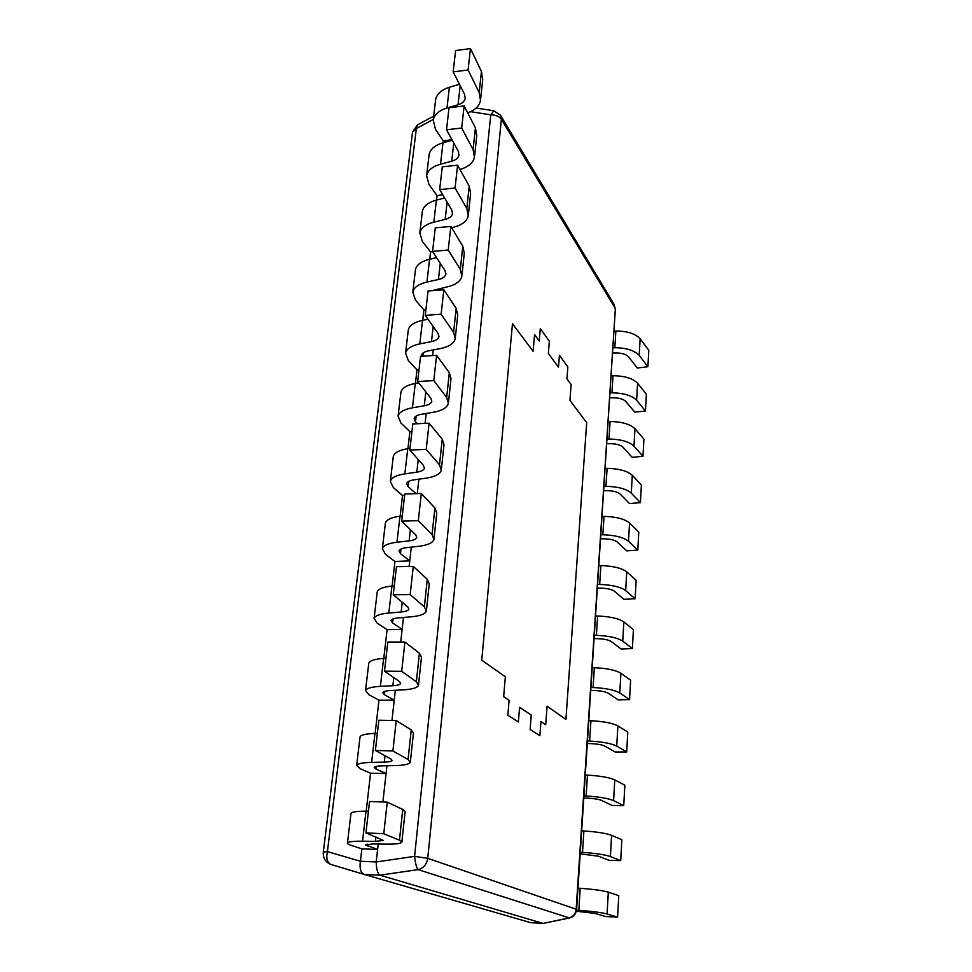 <?xml version="1.0" encoding="UTF-8"?>
<svg xmlns="http://www.w3.org/2000/svg" width="972" height="972" viewBox="0 0 972 972"><rect width="100%" height="100%" fill="white"/><g stroke="black" fill="none" stroke-linecap="round" stroke-linejoin="round"><path stroke-width="1.46" d="M481.748 660.158L512.475 323.749L533.118 351.269L534.551 334.538L539.253 340.978L540.298 328.609L549.338 341.208L548.342 353.407L558.487 367.27L559.435 355.266L567.855 366.991L566.955 378.849L571.123 384.548L569.944 400.355L586.687 422.686L565.923 719.438L547.09 706.182L545.705 724.748L540.942 721.564L539.861 735.719L530.117 729.474L531.247 715.088L519.583 707.312L518.392 721.965L507.846 715.21L509.097 700.302L503.654 696.669L505.355 676.791L481.748 660.158L512.475 323.749L533.118 351.269L534.551 334.538L539.253 340.978L540.298 328.609L549.338 341.208L548.342 353.407L558.487 367.27L559.435 355.266L567.855 366.991L566.955 378.849L571.123 384.548L569.944 400.355L586.687 422.686L565.923 719.438L547.09 706.182L545.705 724.748L540.942 721.564L539.861 735.719L530.117 729.474L531.247 715.088L519.583 707.312L518.392 721.965L507.846 715.21L509.097 700.302L503.654 696.669L505.355 676.791L481.748 660.158M470.582 111.683L490.763 114.818C495.744 114.915 499.28 116.409 501.382 119.313L427.741 858.325L414.594 856.368C415.396 863.44 416.563 867.862 418.106 869.636L569.495 917.969C573.674 916.79 576.044 913.984 576.603 909.549L576.165 909.233C575.546 913.996 573.067 916.912 568.742 917.993L543.141 923.4L569.495 917.969M530.578 922.635L364.038 874.375C360.624 872.601 359.409 868.227 360.418 861.265L376.225 861.957C376.358 869.102 377.573 873.512 379.882 875.164L542.935 923.376M376.237 861.702L378.205 844.036L377.598 849.467L361.863 848.835L351.244 845.385C348.426 844.461 347.162 843.647 347.466 842.931C348.304 841.703 353.334 841.12 362.556 841.205L375.411 841.375L375.921 836.904M382.895 801.985L386.929 765.766L386.066 773.518L370.563 773.226L360.26 768.743L356.663 765.401C357.55 763.628 362.544 762.619 371.632 762.364L384.305 762.109L385.021 755.742M391.971 720.483L395.337 690.29L394.231 700.18L378.971 700.204L368.971 694.761L365.533 690.618C366.468 688.334 371.425 686.912 380.38 686.354L392.882 685.697L393.782 677.593M400.719 642.03L403.453 617.451L402.129 629.334L387.087 629.662L377.367 623.331L374.099 618.423C375.083 615.665 379.991 613.867 388.824 613.028L401.144 611.995L402.238 602.276M409.139 566.469L411.29 547.127L409.759 560.856L394.936 561.476L385.495 554.307L382.361 548.694C383.393 545.486 388.265 543.336 396.977 542.242L409.127 540.869L410.378 529.643M417.255 493.63L418.871 479.172L417.255 493.63M425.092 423.367L426.186 413.477L425.092 423.367M432.649 355.558L433.269 349.944L432.649 355.558M439.939 290.069L440.122 288.441L439.939 290.069M379.882 875.164L418.106 869.636C423.537 868.19 426.757 864.412 427.741 858.325L576.165 909.233L615.325 309.266L614.061 304.309L615.009 307.93L501.382 119.313L500.386 115.121L493.788 110.772L490.763 114.818L414.594 856.368L376.225 861.957M364.148 874.411L331.088 864.509C327.175 862.601 325.948 858.3 327.406 851.606L323.287 852.08L412.529 132.046L416.356 128.523L417.425 124.902L433.658 116.166M360.466 860.998L361.863 848.835M366.201 811.146L370.563 773.226M375.156 733.386L378.971 700.204M383.782 658.396L387.087 629.662M392.117 586.043L394.936 561.476M400.16 516.168L402.53 495.501L393.344 487.567L390.355 481.298C391.424 477.689 396.26 475.211 404.85 473.874L416.83 472.173L418.239 459.549M407.924 448.675L409.88 431.665L400.938 423.002L398.083 416.125C399.188 412.128 403.975 409.358 412.456 407.79L424.278 405.786L425.833 391.886M415.433 383.418L417 369.846L408.301 360.515L405.567 353.055C406.697 348.717 411.448 345.655 419.819 343.881L431.471 341.597L433.172 326.495M422.699 320.298L423.889 309.947L415.421 299.996L412.808 292.013C413.975 287.348 418.677 284.018 426.939 282.05L438.433 279.511L440.255 263.291M429.733 259.22L430.572 251.894L422.31 241.36L419.819 232.891C421.01 227.91 425.675 224.338 433.828 222.187L445.176 219.405L447.12 202.152M436.537 200.062L437.06 195.603L429.004 184.522L426.611 175.592C427.826 170.319 432.467 166.528 440.51 164.195L451.713 161.194L453.754 142.981M443.135 142.763L443.341 140.976L435.492 129.398L433.208 120.03C434.448 114.502 439.04 110.492 446.986 108.001L458.031 104.794L460.181 85.694M377.598 849.467L365.363 844.826L372.993 843.951L385.787 844.146C395.483 844.243 400.841 843.623 401.849 842.262L399.468 840.197L383.758 833.733L365.946 832.907L383.345 840.44L375.411 841.375M350.928 813.771L350.965 813.382C351.828 811.936 356.846 811.195 366.007 811.146L362.556 841.205M383.758 833.733L387.245 802.155L402.748 809.421L405.081 811.79L401.886 841.886M365.946 832.907L369.554 801.463L387.245 802.155M368.437 811.146L366.007 811.146M386.066 773.518L375.945 769.01L374.22 767.382C374.682 766.483 377.209 765.985 381.789 765.863L394.401 765.62C403.951 765.389 409.261 764.296 410.318 762.34L408.07 759.509L392.895 750.955L375.399 750.469L390.975 759.011L392.166 760.469C391.655 761.428 389.043 761.975 384.305 762.109M359.98 737.432L360.041 736.898C360.952 734.929 365.934 733.763 374.961 733.386L371.632 762.364M392.895 750.955L396.248 720.568L411.229 729.863L413.428 732.973L410.378 761.805M375.399 750.469L378.861 720.216L396.248 720.568M377.355 733.313L374.961 733.386M394.231 700.18L384.402 694.713L382.774 692.684C383.247 691.529 385.75 690.813 390.282 690.545L402.7 689.913C412.128 689.367 417.389 687.836 418.482 685.321L416.356 681.773L401.691 671.3L384.487 671.142L399.541 681.579L400.671 683.413C400.136 684.653 397.536 685.418 392.882 685.697M368.716 663.755L368.789 663.111C369.749 660.632 374.694 659.077 383.6 658.409L380.38 686.354M401.691 671.3L404.923 642.042L419.406 653.208L421.483 657.011L418.555 684.64M384.487 671.142L387.828 642.006L404.923 642.042M385.957 658.263L383.6 658.409M402.129 629.334L392.579 622.967L391.023 620.561C391.522 619.176 394.012 618.265 398.471 617.864L410.719 616.868C420.001 616.029 425.214 614.097 426.356 611.06L424.351 606.844L410.16 594.585L393.235 594.73L407.803 606.941L408.872 609.104C408.313 610.61 405.737 611.57 401.144 611.995M377.148 592.628L377.245 591.851C378.242 588.923 383.138 586.991 391.935 586.055L388.824 613.028M410.16 594.585L413.282 566.409L427.279 579.3L429.247 583.747L426.441 610.234M393.235 594.73L396.455 566.664L413.282 566.409M394.255 585.837L391.935 586.055M409.759 560.856L400.476 553.651L398.994 550.905C399.516 549.289 401.971 548.208 406.381 547.673L418.458 546.337C427.607 545.231 432.783 542.911 433.949 539.399L432.054 534.576L418.325 520.676L401.679 521.089L415.773 534.94L416.781 537.419C416.21 539.156 413.659 540.311 409.127 540.869M385.301 523.896L385.41 523.021C386.455 519.656 391.303 517.383 399.978 516.193L396.977 542.242M418.325 520.676L421.326 493.497L434.885 508.004L436.744 513.034L434.059 538.452M401.679 521.089L404.777 494.019L421.326 493.497M402.274 515.913L399.978 516.193M416.065 493.667L408.118 486.644L406.697 483.57C407.232 481.748 409.674 480.508 414.023 479.852L425.93 478.188C434.958 476.839 440.085 474.178 441.288 470.205L439.49 464.823L426.198 449.392L409.82 450.072L423.464 465.43L424.424 468.2C423.828 470.156 421.301 471.481 416.83 472.173M404.619 495.38L402.53 495.501M393.186 457.46L393.296 456.476C394.377 452.721 399.2 450.121 407.754 448.7L404.85 473.874M426.198 449.392L429.089 423.185L442.224 439.162L443.985 444.751L441.397 469.148M409.82 450.072L412.808 423.95L429.089 423.185M410.014 448.359L407.754 448.7M417.425 423.731L415.506 421.824L414.145 418.458C414.704 416.441 417.122 415.044 421.411 414.279L433.148 412.322C442.066 410.743 447.132 407.754 448.371 403.368L446.67 397.463L433.791 380.611L417.668 381.534L430.888 398.289L431.799 401.339C431.191 403.502 428.688 404.984 424.278 405.786M411.946 431.507L409.88 431.665M400.804 393.186L400.938 392.105C402.043 387.986 406.831 385.094 415.263 383.454L412.456 407.79M433.791 380.611L436.586 355.315L449.319 372.665L450.984 378.752L448.505 402.189M417.668 381.534L420.56 356.323L436.586 355.315M418.689 382.834L415.263 383.454M421.289 356.274L421.35 355.46C421.921 353.261 424.327 351.718 428.555 350.843L440.146 348.62C448.93 346.81 453.96 343.529 455.224 338.754L453.608 332.363L441.13 314.211L425.25 315.353L438.068 333.408L438.931 336.701C438.311 339.058 435.821 340.686 431.471 341.597M419.029 369.652L417 369.846M408.179 330.99L408.325 329.824C409.467 325.353 414.206 322.194 422.528 320.335L419.819 343.881M441.13 314.211L443.827 289.765L456.172 308.391L457.751 314.952L455.358 337.478M425.25 315.353L428.045 290.993L443.827 289.765M427.996 319.217L422.528 320.335M431.787 290.701L446.901 286.971C455.576 284.954 460.558 281.394 461.846 276.267L460.327 269.414L448.214 250.047L432.576 251.396L445.018 270.666L445.832 274.189C445.2 276.716 442.734 278.49 438.433 279.511M425.894 309.728L423.889 309.947M415.323 270.751L415.481 269.511C416.648 264.712 421.35 261.298 429.563 259.257L426.939 282.05M448.214 250.047L450.826 226.427L462.793 246.22L464.288 253.23L461.992 274.894M432.576 251.396L435.274 227.849L450.826 226.427M436.61 257.641L429.563 259.257M451.603 227.727L453.45 227.278C462.016 225.079 466.949 221.252 468.261 215.784L466.815 208.518L455.066 188.033L439.66 189.576L451.737 209.952L452.502 213.694C451.858 216.392 449.416 218.287 445.176 219.405M432.722 251.627L430.572 251.894M422.249 212.406L422.407 211.082C423.61 205.991 428.263 202.334 436.379 200.111L433.828 222.187M455.066 188.033L457.581 165.191L469.209 186.077L470.63 193.501L468.419 214.326M439.66 189.576L442.272 166.807L457.581 165.191M444.654 198.009L436.379 200.111M459.938 169.42C468.31 167.026 473.145 162.968 474.47 157.233L473.097 149.566L461.688 128.049L446.513 129.774L458.237 151.182L458.966 155.119C458.31 157.974 455.892 159.991 451.713 161.194M442.746 194.777L437.06 195.603M428.956 155.848L429.126 154.451C430.341 149.081 434.958 145.205 442.977 142.811L440.51 164.195M461.688 128.049L464.13 105.948L475.417 127.842L476.754 135.643L474.628 155.69M446.513 129.774L449.04 107.734L464.13 105.948M452.247 140.247L442.977 142.811M467.69 112.861C475.016 110.188 479.281 106.07 480.484 100.505L479.184 92.486L468.091 69.996L453.146 71.892L464.543 94.26L465.236 98.379C464.567 101.367 462.162 103.506 458.031 104.794M451.907 139.616L443.341 140.976M435.468 100.991L435.638 99.533C436.878 93.907 441.458 89.825 449.368 87.273L446.986 108.001M468.091 69.996L470.46 48.6L481.432 71.43L482.707 79.583L480.654 98.889M453.146 71.892L455.601 50.556L470.46 48.6M459.452 84.26L449.368 87.273M612.494 353.055L616.333 352.982C622.092 353.055 626.138 354.318 628.471 356.785L637.316 368.036L647.899 366.723L648.798 350.297L640.147 338.778C635.53 333.712 627.45 331.124 615.884 331.002L613.915 331.051M612.834 347.782L614.814 347.733L615.884 331.002M647.899 366.723L639.187 355.412C634.546 350.43 626.43 347.879 614.814 347.733M609.602 397.864L613.49 397.815C619.31 397.913 623.404 399.128 625.774 401.485L634.765 412.164L645.457 410.986L646.38 394.182L637.583 383.223C632.906 378.387 624.717 375.885 613.028 375.714L611.036 375.751M609.93 392.87L611.935 392.834L613.028 375.714M645.457 410.986L636.611 400.245C631.897 395.507 623.672 393.04 611.935 392.834M606.65 443.718L610.574 443.706C616.455 443.827 620.61 445.006 623.016 447.229L632.152 457.326L642.966 456.281L643.914 439.089L634.971 428.713C630.221 424.132 621.922 421.727 610.1 421.483L608.083 421.508M606.953 439.028L608.97 439.016L610.1 421.483M642.966 456.281L633.975 446.136C629.188 441.653 620.853 439.283 608.97 439.016M603.624 490.69L607.585 490.69C613.551 490.86 617.742 491.978 620.197 494.068L629.492 503.545L640.414 502.658L641.386 485.052L632.298 475.284C627.462 470.97 619.067 468.662 607.099 468.358L605.058 468.358M603.904 486.316L605.945 486.316L607.099 468.358M640.414 502.658L631.265 493.132C626.405 488.916 617.973 486.644 605.945 486.316M600.514 538.792L604.535 538.828C610.562 539.023 614.814 540.104 617.305 542.048L626.758 550.869L637.802 550.128L638.786 532.109L629.552 522.985C624.644 518.951 616.139 516.74 604.025 516.375L601.96 516.363M600.781 534.758L602.847 534.77L604.025 516.375M637.802 550.128L628.495 541.27C623.562 537.334 615.009 535.171 602.847 534.77M597.343 588.072L601.401 588.145C607.5 588.388 611.813 589.397 614.34 591.195L623.951 599.335L635.117 598.752L636.138 580.296L626.746 571.852C621.752 568.11 613.138 566.02 600.878 565.57L598.788 565.546M597.573 584.391L599.675 584.427L600.878 565.57M635.117 598.752L625.664 590.587C620.646 586.954 611.983 584.901 599.675 584.427M594.074 638.592L598.193 638.689C604.365 638.969 608.739 639.928 611.303 641.569L621.084 648.98L632.383 648.567L633.416 629.649L623.866 621.934C618.8 618.496 610.052 616.515 597.646 616.005L595.544 615.956M594.293 635.287L596.407 635.336L597.646 616.005M632.383 648.567L622.76 641.131C617.657 637.814 608.873 635.882 596.407 635.336M590.745 690.375L594.9 690.521C601.146 690.825 605.58 691.724 608.193 693.206L618.143 699.84L629.564 699.621L630.634 680.23L620.914 673.268C615.762 670.158 606.905 668.299 594.342 667.703L592.203 667.643M590.927 687.459L593.078 687.532L594.342 667.703M629.564 699.621L619.784 692.951C614.596 689.974 605.69 688.164 593.078 687.532M587.319 743.483L591.523 743.665C597.853 744.017 602.348 744.844 605.009 746.144L615.13 751.988L626.685 751.951L627.778 732.074L617.888 725.902C612.639 723.144 603.661 721.418 590.952 720.738L588.789 720.653M587.477 740.98L589.652 741.077L590.952 720.738M626.685 751.951L616.722 746.095C611.449 743.459 602.421 741.794 589.652 741.077M583.795 797.963L588.06 798.182C594.463 798.583 599.019 799.336 601.729 800.454L612.044 805.448L623.732 805.618L624.862 785.23L614.778 779.896C609.444 777.491 600.344 775.911 587.465 775.134L585.278 775.036M583.929 795.898L586.128 796.007L587.465 775.134M623.732 805.618L613.587 800.612C608.229 798.352 599.068 796.821 586.128 796.007M580.199 853.866L598.375 856.186L608.873 860.281L620.707 860.657L621.861 839.747L611.595 835.3C606.176 833.271 596.942 831.838 583.893 830.975L581.681 830.853M580.296 852.274L582.52 852.395L583.893 830.975M620.707 860.657L610.38 856.551C604.912 854.68 595.629 853.294 582.52 852.395M576.335 911.25L594.925 913.388L605.617 916.535L617.597 917.131L618.775 895.674L608.326 892.162C602.81 890.546 593.442 889.259 580.223 888.299L577.988 888.153M576.542 910.144L578.814 910.302L580.223 888.299M617.597 917.131L607.075 913.984C601.51 912.526 592.094 911.299 578.814 910.302M530.226 922.61L542.862 923.351M364.269 874.448L379.979 875.201M360.418 861.265L327.406 851.606L416.356 128.523L433.269 119.434M367.161 846.017L367.38 844.158M402.748 809.421L399.468 840.197M375.945 769.01L376.237 766.373M411.229 729.863L408.07 759.509M384.402 694.713L384.791 691.347M419.406 653.208L416.356 681.773M392.579 622.967L393.04 618.921M427.279 579.3L424.351 606.844M400.476 553.651L401.011 548.973M434.885 508.004L432.054 534.576M408.118 486.644L408.714 481.383M442.224 439.162L439.49 464.823M415.506 421.824L416.162 416.016M449.319 372.665L446.67 397.463M422.99 356.165L423.367 352.787M456.172 308.391L453.608 332.363M462.793 246.22L460.327 269.414M469.209 186.077L466.815 208.518M475.417 127.842L473.097 149.566M481.432 71.43L479.184 92.486M639.187 355.412L640.147 338.778M636.611 400.245L637.583 383.223M633.975 446.136L634.971 428.713M631.265 493.132L632.298 475.284M628.495 541.27L629.552 522.985M625.664 590.587L626.746 571.852M622.76 641.131L623.866 621.934M619.784 692.951L620.914 673.268M616.722 746.095L617.888 725.902M613.587 800.612L614.778 779.896M610.38 856.551L611.595 835.3M607.075 913.984L608.326 892.162M576.603 909.549L615.325 309.266M614.061 304.309L500.75 115.717M476.134 108.038L493.788 110.772M530.396 922.647L543.141 923.4M323.287 852.08C322.947 858.191 325.547 862.334 331.088 864.509L364.038 874.375M417.425 124.902L412.529 132.046M350.965 813.382L347.466 842.931M360.041 736.898L356.663 765.401M368.789 663.111L365.533 690.618M377.245 591.851L374.099 618.423M385.41 523.021L382.361 548.694M393.296 456.476L390.355 481.298M400.938 392.105L398.083 416.125M408.325 329.824L405.567 353.055M438.931 336.701L439.004 336.069M415.481 269.511L412.808 292.013M445.832 274.189L445.905 273.509M422.407 211.082L419.819 232.891M452.502 213.694L452.588 212.965M429.126 154.451L426.611 175.592M458.966 155.119L459.051 154.354M435.638 99.533L433.208 120.03M465.236 98.379L465.321 97.589"/></g></svg>
